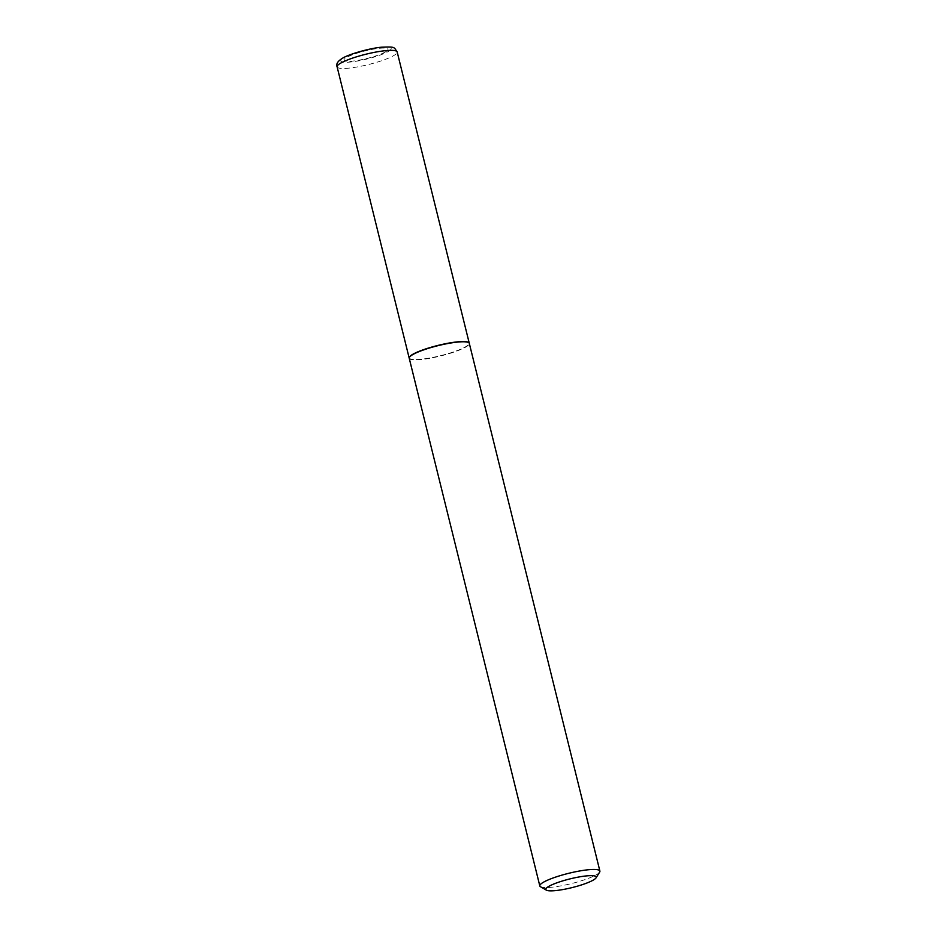 <?xml version="1.0" encoding="UTF-8"?>
<svg xmlns="http://www.w3.org/2000/svg" width="937" height="937" viewBox="0 0 937 937"><rect width="100%" height="100%" fill="white"/><g stroke="black" fill="none" stroke-linecap="round" stroke-linejoin="round"><path stroke-width="0.7" stroke-dasharray="4.68 3.51" d="M385.212 52.027A22.652 3.889 166.1 0 0 376.674 48.63A22.652 3.889 166.1 0 0 346.749 57.356A22.652 3.889 166.1 0 0 355.287 60.764A22.652 3.889 166.1 0 0 385.212 52.027M409.2 358.133A30.944 5.317 166.1 0 0 432.625 357.512A30.944 5.317 166.1 0 0 465.49 346.948A30.944 5.317 166.1 0 0 469.273 343.27M409.563 357.102A30.698 5.282 166.1 0 0 430.142 357.934A30.698 5.282 166.1 0 0 465.279 346.971A30.698 5.282 166.1 0 0 468.465 342.52M409.223 358.262A30.944 5.317 166.1 0 0 432.344 357.817A30.944 5.317 166.1 0 0 465.548 347.182A30.944 5.317 166.1 0 0 469.308 343.387M540.497 886.73A30.944 5.317 166.1 0 0 565.515 884.961A30.944 5.317 166.1 0 0 596.131 874.865A30.944 5.317 166.1 0 0 599.657 872.089M388.012 51.617A25.955 4.462 166.1 0 0 378.22 47.717A25.955 4.462 166.1 0 0 343.938 57.719A25.955 4.462 166.1 0 0 353.729 61.619A25.955 4.462 166.1 0 0 388.012 51.617M337.109 66.832A30.944 5.317 166.1 0 0 360.218 66.386A30.944 5.317 166.1 0 0 393.423 55.763A30.944 5.317 166.1 0 0 397.183 51.968"/><path stroke-width="1.41" d="M469.273 343.27A30.944 5.317 166.1 0 0 469.25 343.153A30.944 5.317 166.1 0 0 446.129 343.598A30.944 5.317 166.1 0 0 412.924 354.233A30.944 5.317 166.1 0 0 409.164 358.016A30.944 5.317 166.1 0 0 409.2 358.133M468.465 342.52A30.698 5.282 166.1 0 0 468.324 342.427A30.698 5.282 166.1 0 0 443.506 344.184A30.698 5.282 166.1 0 0 413.135 354.198A30.698 5.282 166.1 0 0 409.645 356.95A30.698 5.282 166.1 0 0 409.563 357.102M596.061 877.852L599.657 872.089A30.944 5.317 166.1 0 0 599.891 871.07L469.308 343.387A30.944 5.317 166.1 0 0 468.617 342.602A30.944 5.317 166.1 0 0 443.599 344.371A30.944 5.317 166.1 0 0 412.983 354.467A30.944 5.317 166.1 0 0 409.469 357.243A30.944 5.317 166.1 0 0 409.223 358.262L539.817 885.945A30.944 5.317 166.1 0 0 540.497 886.73L546.365 890.15A25.99 4.474 166.1 0 0 567.389 888.674A25.99 4.474 166.1 0 0 593.098 880.183A25.99 4.474 166.1 0 0 596.061 877.852A25.99 4.474 166.1 0 0 578.972 876.973A25.99 4.474 166.1 0 0 548.953 886.297A25.99 4.474 166.1 0 0 546.365 890.15M599.891 871.07A30.944 5.317 166.1 0 0 576.782 871.515A30.944 5.317 166.1 0 0 543.577 882.15A30.944 5.317 166.1 0 0 539.817 885.945M340.869 63.037A30.944 5.317 166.1 0 0 337.109 66.832C335.903 64.009 337.742 61.116 342.626 58.153C348.552 54.393 368.897 48.373 381.476 47.201C395.461 46.674 393.669 46.92 397.183 51.968A30.944 5.317 166.1 0 0 374.074 52.413A30.944 5.317 166.1 0 0 340.869 63.037M337.109 66.832L409.164 358.016M397.183 51.968L469.25 343.153"/></g></svg>
